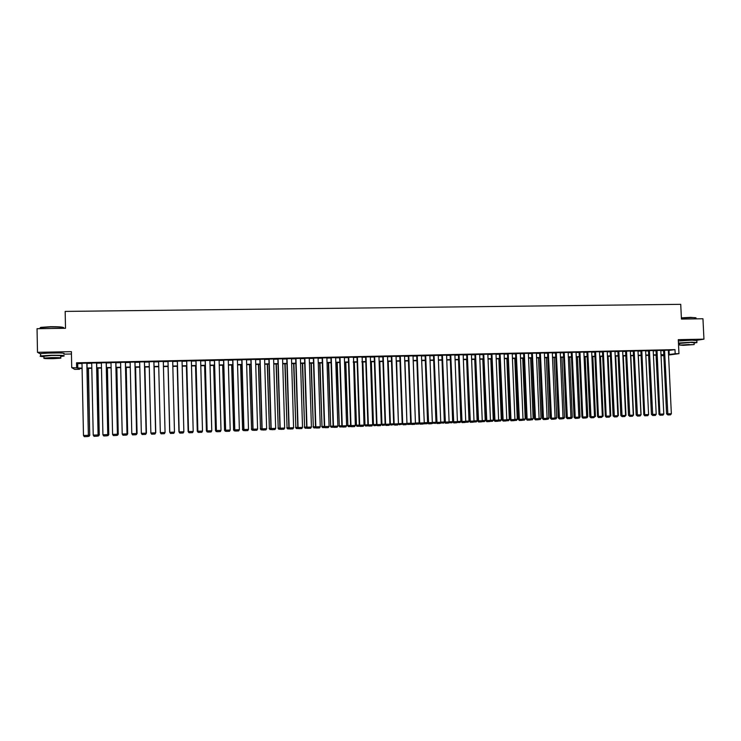 <?xml version="1.0" encoding="UTF-8"?>
<svg xmlns="http://www.w3.org/2000/svg" width="741" height="741" viewBox="0 0 741 741"><rect width="100%" height="100%" fill="white"/><g stroke="black" fill="none" stroke-linecap="round" stroke-linejoin="round"><path stroke-width="1.11" d="M59.4 352.948L45.164 353.133M693.122 340.128L680.257 340.795M79.454 368.555L79.472 369.287L74.721 369.398L71.72 367.629L82.084 368.147M63.911 354.142L71.442 353.994M663.825 355.615L661.037 355.68M696.864 340.258L703.95 339.156L702.95 318.75L681.442 319.075L680.729 304.329L65.171 311.405L65.514 328.282L37.05 328.708L37.495 352.318L40.635 354.05M87.012 363.118L81.982 363.238M96.682 362.905L91.689 363.016M106.315 362.692L101.369 362.803M115.911 362.479L111.002 362.59M125.461 362.266L120.598 362.377M134.982 362.062L130.157 362.164M144.467 361.849L139.679 361.951M153.906 361.636L149.154 361.747M163.316 361.432L158.602 361.534M172.699 361.219L168.003 361.33M182.054 361.015L177.349 361.117M191.373 360.811L186.667 360.913M200.654 360.598L195.948 360.71M209.898 360.395L205.192 360.506M219.104 360.191L214.399 360.302M228.284 359.987L223.569 360.098M237.416 359.793L232.702 359.894M246.521 359.589L241.807 359.691M255.589 359.385L250.866 359.487M264.62 359.181L259.896 359.292M273.614 358.987L268.9 359.089M282.58 358.783L277.856 358.894M291.509 358.588L286.786 358.69M300.401 358.394L295.678 358.496M309.266 358.199L304.542 358.301M318.093 357.996L313.36 358.107M326.883 357.801L322.159 357.912M335.645 357.607L330.912 357.718M344.37 357.421L339.637 357.523M348.335 357.199L350.586 425.584L355.328 425.427L353.503 357.088L348.335 357.329M356.995 357.005L359.265 425.26L364.016 425.102L362.154 356.893L356.995 357.134M370.361 356.838L365.628 356.949M378.957 356.643L374.224 356.754M387.524 356.449L382.782 356.569M396.055 356.254L391.313 356.375M404.558 356.06L399.816 356.189M413.024 355.875L408.282 356.004M421.462 355.68L416.72 355.81M429.873 355.495L425.13 355.624M438.246 355.3L433.504 355.439M446.591 355.115L441.849 355.254M454.9 354.93L450.158 355.069M463.181 354.744L458.438 354.883M471.433 354.559L466.691 354.707M479.659 354.374L474.916 354.522M487.856 354.189L483.104 354.337M496.016 354.003L491.264 354.161M504.149 353.827L499.397 353.976M512.253 353.642L507.502 353.8M520.321 353.457L515.579 353.624M528.37 353.281L523.618 353.438M536.382 353.105L531.63 353.262M544.366 352.92L539.615 353.087M552.323 352.744L547.58 352.911M560.252 352.568L555.5 352.735M568.152 352.392L563.401 352.559M576.026 352.216L571.274 352.383M583.871 352.04L579.119 352.216M591.688 351.864L586.937 352.04M599.469 351.697L594.727 351.864M607.231 351.521L602.479 351.697M614.965 351.345L610.213 351.521M622.672 351.178L617.92 351.354M630.35 351.002L625.599 351.178M637.992 350.836L633.249 351.012M645.624 350.669L640.872 350.845M653.219 350.493L648.468 350.678M660.787 350.326L656.035 350.512M668.345 350.484L674.986 349.622L76.536 362.821L77.712 363.609L81.992 363.516M87.021 363.405L91.699 363.303M96.691 363.192L101.369 363.09M106.324 362.979L111.002 362.877M115.911 362.766L120.598 362.664M125.47 362.553L130.157 362.451M134.992 362.34L139.679 362.238M144.467 362.127L149.163 362.025M153.915 361.923L158.611 361.812M163.316 361.71L168.012 361.608M172.709 361.497L177.358 361.395M182.064 361.293L186.676 361.191M191.382 361.089L195.957 360.987M200.663 360.876L205.192 360.774M209.907 360.672L214.399 360.571M219.114 360.469L223.578 360.367M228.284 360.265L232.711 360.163M237.426 360.061L241.807 359.969M246.531 359.857L250.875 359.765M255.599 359.663L259.906 359.561M264.63 359.459L268.9 359.366M273.624 359.255L277.866 359.163M282.59 359.061L286.795 358.968M291.519 358.857L295.687 358.764M300.411 358.663L304.542 358.57M309.275 358.468L313.369 358.375M318.102 358.274L322.168 358.181M326.892 358.07L330.921 357.986M335.654 357.875L339.647 357.792M344.38 357.681L348.344 357.597M353.077 357.495L357.005 357.403M361.738 357.301L365.637 357.208M370.37 357.106L374.233 357.023M378.966 356.912L382.791 356.829M387.534 356.727L391.322 356.643M396.065 356.532L399.825 356.449M404.567 356.347L408.291 356.264M413.033 356.162L416.729 356.078M421.472 355.967L425.139 355.893M429.882 355.782L433.513 355.708M438.255 355.597L441.858 355.523M446.601 355.411L450.167 355.337M454.909 355.226L458.447 355.152M463.199 355.041L466.7 354.967M471.452 354.865L474.925 354.782M479.668 354.68L483.113 354.606M487.865 354.494L491.274 354.42M496.025 354.318L499.406 354.235M504.158 354.133L507.511 354.059M512.263 353.957L515.588 353.883M520.339 353.772L523.628 353.698M528.379 353.596L531.64 353.522M536.391 353.42L539.633 353.346M544.385 353.244L547.59 353.17M552.341 353.059L555.518 352.994M560.27 352.883L563.419 352.818M568.171 352.707L571.283 352.642M576.035 352.54L579.129 352.466M583.88 352.364L586.946 352.29M591.698 352.188L594.736 352.123M599.488 352.012L602.489 351.947M607.25 351.845L610.223 351.78M614.974 351.669L617.929 351.605M622.681 351.503L625.608 351.438M630.359 351.327L633.259 351.262M638.01 351.16L640.882 351.095M645.633 350.993L648.477 350.928M653.229 350.817L656.044 350.762M660.805 350.65L663.593 350.586M668.326 350.16L663.584 350.336M71.72 367.629L71.395 351.651L37.495 352.318M76.536 362.821L76.638 367.517M674.986 349.622L675.181 353.735L678.96 353.652L668.558 355.041M703.95 339.156L678.284 339.665L678.96 353.652M82.094 368.49L78.342 368.583L79.472 369.287M663.797 354.967L661.009 355.032M656.257 355.143L653.432 355.208M648.681 355.319L645.837 355.384M641.085 355.495L638.214 355.569M633.462 355.68L630.563 355.745M625.812 355.856L622.885 355.921M618.133 356.032L615.178 356.097M610.427 356.208L607.444 356.282M602.692 356.393L599.682 356.458M594.93 356.569L591.892 356.643M587.141 356.754L584.075 356.819M579.323 356.93L576.229 357.005M571.478 357.116L568.356 357.19M563.605 357.301L560.455 357.375M555.704 357.486L552.527 357.56M547.775 357.671L544.57 357.746M539.818 357.857L536.586 357.931M531.834 358.042L528.565 358.116M523.813 358.227L520.515 358.301M515.773 358.412L512.448 358.487M507.696 358.598L504.343 358.681M499.591 358.792L496.211 358.866M491.459 358.977L488.041 359.061M483.289 359.163L479.853 359.246M475.101 359.357L471.628 359.441M466.876 359.552L463.375 359.626M458.623 359.737L455.085 359.82M450.343 359.931L446.767 360.015M442.025 360.126L438.422 360.209M433.68 360.321L430.049 360.404M425.306 360.515L421.638 360.598M416.896 360.71L413.2 360.793M408.458 360.904L404.734 360.997M399.992 361.108L396.231 361.191M391.489 361.302L387.691 361.386M382.958 361.497L379.123 361.589M374.39 361.701L370.528 361.784M365.795 361.895L361.895 361.988M357.162 362.099L353.235 362.192M348.502 362.303L344.537 362.395M339.804 362.506L335.812 362.599M331.079 362.71L327.05 362.803M322.316 362.914L318.25 363.007M313.517 363.118L309.423 363.21M304.69 363.322L300.559 363.414M295.835 363.525L291.658 363.618M286.934 363.729L282.729 363.831M278.005 363.942L273.762 364.035M269.048 364.146L264.769 364.248M260.045 364.359L255.728 364.461M251.014 364.563L246.66 364.665M241.946 364.776L237.555 364.878M232.841 364.989L228.423 365.091M223.708 365.202L219.243 365.304M214.538 365.415L210.036 365.517M205.322 365.628L200.792 365.739M196.078 365.841L191.502 365.952M186.797 366.063L182.184 366.165M177.479 366.276L172.829 366.387M168.133 366.499L163.437 366.6L165.048 432.299L163.437 366.6M158.731 366.712L154.035 366.823M149.284 366.934L144.588 367.045M139.799 367.156L135.103 367.258M130.277 367.379L125.581 367.48M120.718 367.601L116.022 367.703M111.113 367.823L106.426 367.925M101.48 368.045L96.793 368.157M91.801 368.268L87.123 368.379M661.037 355.643L663.816 355.263M668.539 354.559L675.181 353.735M87.114 368.036L91.801 367.925M96.784 367.805L101.471 367.703M106.417 367.582L111.104 367.471M116.013 367.36L120.709 367.249M125.572 367.138L130.268 367.036M135.094 366.915L139.79 366.814M144.578 366.702L149.274 366.591M154.026 366.48L158.722 366.369M163.428 366.267L168.124 366.156M172.82 366.045L177.479 365.934M182.175 365.832L186.788 365.721M191.493 365.609L196.069 365.508M200.783 365.396L205.313 365.294M210.027 365.183L214.529 365.081M219.234 364.97L223.699 364.868M228.413 364.757L232.831 364.655M237.546 364.544L241.936 364.442M246.651 364.331L251.004 364.229M255.719 364.127L260.035 364.026M264.759 363.914L269.039 363.812M273.753 363.701L277.995 363.609M282.719 363.498L286.924 363.405M291.648 363.294L295.826 363.192M300.55 363.081L304.681 362.988M309.414 362.877L313.508 362.784M318.241 362.673L322.307 362.581M327.031 362.469L331.07 362.377M335.793 362.266L339.795 362.173M344.528 362.062L348.492 361.969M353.225 361.867L357.153 361.775M361.886 361.664L365.776 361.571M370.519 361.46L374.381 361.376M379.114 361.265L382.94 361.173M387.682 361.062L391.48 360.978M396.213 360.867L399.973 360.784M404.716 360.672L408.448 360.58M413.191 360.478L416.887 360.385M421.629 360.274L425.297 360.191M430.039 360.08L433.67 359.996M438.413 359.885L442.016 359.802M446.758 359.7L450.324 359.617M455.076 359.505L458.614 359.422M463.357 359.311L466.867 359.228M471.609 359.116L475.092 359.042M479.835 358.931L483.28 358.848M488.032 358.737L491.44 358.663M496.192 358.551L499.582 358.468M504.325 358.357L507.678 358.283M512.429 358.172L515.755 358.098M520.506 357.986L523.804 357.912M528.555 357.801L531.816 357.727M536.567 357.616L539.8 357.542M544.561 357.431L547.766 357.357M552.517 357.245L555.694 357.171M560.446 357.06L563.595 356.986M568.347 356.875L571.468 356.801M576.22 356.699L579.314 356.625M584.065 356.514L587.131 356.44M591.883 356.328L594.912 356.264M599.673 356.152L602.674 356.078M607.435 355.967L610.408 355.902M615.16 355.791L618.114 355.726M622.866 355.615L625.793 355.55M630.545 355.439L633.444 355.365M638.205 355.254L641.067 355.189M645.828 355.078L648.671 355.013M653.423 354.902L656.239 354.837M660.991 354.726L663.788 354.661M669.03 350.465L669.225 354.541M77.712 363.609L77.805 368.249M668.326 350.113L671.346 413.728L666.585 413.886L667.891 414.932L664.557 350.197M663.575 350.298L666.585 413.886M671.346 413.728L670.54 414.83L667.891 414.932M656.063 355.152L659.018 414.015M659.796 415.053L658.823 414.024M681.377 317.87L690.556 317.37L695.864 317.824M695.947 318.167C696.651 317.75 694.901 317.556 690.686 317.593L681.396 318.093M694.095 343.009L696.92 342.601L691.89 342.185L678.45 343.027M696.901 342.277L696.818 340.591L691.788 340.147L678.348 340.999M679.553 343.444L690.455 342.407L694.076 342.703L694.16 344.333M683.276 345.352L694.169 344.565L679.636 345.065L683.276 345.352M689.232 344.472L682.211 344.982L689.232 344.472M678.478 343.731L679.571 343.75M40.144 328.031L40.746 327.392L50.564 326.698C58.678 326.67 63.05 327.003 63.689 327.698M63.661 328.18C64.421 327.365 60.049 326.957 50.536 326.957L40.477 327.661L40.144 328.411M60.716 356.43L63.948 356.069C65.393 355.439 61.105 355.171 51.092 355.263L40.672 355.93C39.301 356.254 40.394 356.504 43.96 356.671M63.902 353.763C65.347 353.114 61.058 352.827 51.046 352.911L40.625 353.587L40.635 354.087M43.951 356.291L51.444 355.467C58.65 355.402 61.735 355.597 60.716 356.05L60.743 357.847M53.287 358.653L60.753 358.181C61.781 357.736 58.696 357.551 51.49 357.625L43.988 358.098C43.006 358.542 46.099 358.727 53.287 358.653M51.814 357.81L46.979 358.116L57.789 358.162L51.814 357.81M660.787 350.28L663.788 414.015L659.027 414.173L659.935 415.219L656.998 350.363M656.035 350.465L659.027 414.173M663.788 414.015L662.982 415.108L660.324 415.21M653.21 350.447L656.202 414.293L651.441 414.451L652.728 415.497L649.422 350.53M648.468 350.632L651.441 414.451M656.202 414.293L655.396 415.395L652.728 415.497M645.615 350.613L648.588 414.571L643.827 414.728L644.735 415.784L641.808 350.706M640.872 350.799L643.827 414.728M648.588 414.571L647.782 415.673L645.115 415.775M637.992 350.789L640.946 414.858L636.186 415.016L637.464 416.062L634.176 350.873M633.24 350.965L636.186 415.016M638.334 355.56L641.058 414.701L640.141 415.96L637.464 416.062M648.625 355.319L651.432 414.293M630.813 355.736L633.527 414.979L632.61 416.072M630.341 350.956L633.286 415.145L628.516 415.293L629.785 416.349L626.506 351.039M625.599 351.132L628.516 415.293M633.286 415.145L632.481 416.247L629.785 416.349M623.274 355.912L625.969 415.256L624.913 416.359M622.662 351.123L625.589 415.423L620.828 415.581L622.088 416.637L618.818 351.215M617.92 351.299L620.828 415.581M625.589 415.423L624.783 416.535L622.088 416.637M615.697 356.088L618.383 415.534L617.197 416.646M617.855 415.553L618.383 415.534M614.965 351.299L617.864 415.71L613.103 415.868L614.354 416.924L611.103 351.382M610.213 351.475L613.103 415.868M617.864 415.71L617.068 416.822L614.354 416.924M608.102 356.264L610.769 415.821L609.445 416.933M610.112 415.84L610.769 415.821M607.231 351.466L610.121 415.997L605.351 416.155L606.249 417.22L603.35 351.558M602.479 351.642L605.351 416.155M610.121 415.997L609.315 417.109L606.601 417.211M600.479 356.44L603.128 416.099L601.673 417.22M602.331 416.127L603.128 416.099M599.469 351.642L602.34 416.285L597.57 416.442L598.469 417.507L595.579 351.725M594.717 351.808L597.57 416.442M602.34 416.285L601.544 417.396L598.811 417.498M591.679 351.808L594.532 416.572L589.771 416.729L591.003 417.794L587.78 351.901M586.928 351.984L589.771 416.729M594.532 416.572L593.736 417.692L591.003 417.794M583.862 351.984L586.696 416.868L581.935 417.026L582.824 418.091L579.944 352.068M579.119 352.151L581.935 417.026M586.696 416.868L585.909 417.98L583.158 418.081M576.026 352.16L578.841 417.155L574.071 417.313L575.285 418.378L572.089 352.244M571.274 352.327L574.071 417.313M578.841 417.155L578.045 418.276L575.285 418.378M568.152 352.336L570.95 417.452L566.189 417.6L567.393 418.674L564.207 352.42M563.401 352.503L566.189 417.6M570.95 417.452L570.162 418.572L567.393 418.674M560.252 352.512L563.03 417.739L558.269 417.896L559.464 418.971L556.287 352.596M555.5 352.679L558.269 417.896M563.03 417.739L562.243 418.869L559.464 418.971M552.323 352.688L555.083 418.035L550.322 418.193L551.508 419.267L548.349 352.772M547.571 352.846L550.322 418.193M555.083 418.035L554.296 419.156L551.508 419.267M544.366 352.864L547.108 418.332L542.347 418.489L543.524 419.563L540.374 352.948M539.615 353.022L542.347 418.489M547.108 418.332L546.321 419.462L543.524 419.563M536.382 353.04L539.105 418.628L534.335 418.785L535.511 419.86L532.371 353.124M531.63 353.198L534.335 418.785M539.105 418.628L538.318 419.758L535.511 419.86M528.361 353.216L531.065 418.924L526.305 419.082L527.175 420.166L524.341 353.3M523.618 353.374L526.305 419.082M531.065 418.924L530.287 420.054L527.472 420.156M520.321 353.392L523.007 419.221L518.246 419.378L519.395 420.462L516.282 353.485M515.569 353.55L518.246 419.378M523.007 419.221L522.229 420.351L519.395 420.462M512.244 353.568L514.912 419.517L510.151 419.675L511.012 420.768L508.196 353.661M507.502 353.726L510.151 419.675M514.912 419.517L514.134 420.656L511.299 420.758M592.828 356.625L595.458 416.386L593.865 417.507M594.523 416.414L595.458 416.386M585.149 356.801L587.761 416.664L586.983 417.767L586.038 417.804M586.696 416.711L587.761 416.664M577.443 356.977L580.046 416.951L579.258 418.054L578.175 418.091M578.832 416.998L580.046 416.951M569.709 357.162L572.293 417.239L571.515 418.341L570.283 418.387M570.941 417.294L572.293 417.239M561.947 357.338L564.512 417.526L563.744 418.628L562.373 418.684M563.021 417.581L564.512 417.526M554.157 357.523L556.713 417.813L555.935 418.924L554.425 418.98M555.074 417.878L556.713 417.813M546.349 357.699L548.877 418.109L548.108 419.211L546.45 419.276M547.099 418.174L548.877 418.109M538.503 357.884L541.023 418.396L540.254 419.508L538.448 419.573M539.096 418.47L541.023 418.396M530.63 358.07L533.131 418.684L532.362 419.795L530.417 419.869M531.065 418.767L533.131 418.684M522.729 358.246L525.212 418.98L524.452 420.091L522.349 420.175M522.998 419.063L525.212 418.98M514.8 358.431L517.274 419.276L516.505 420.388L514.263 420.471M514.902 419.36L517.274 419.276M506.853 358.616L509.299 419.573L508.539 420.684L506.14 420.777M506.779 419.665L509.299 419.573M504.139 353.753L506.788 419.823L502.028 419.98L503.167 421.064L500.082 353.837M499.397 353.911L502.028 419.98M506.788 419.823L506.01 420.962L503.167 421.064M496.007 353.929L498.637 420.128L493.877 420.277L495.007 421.37L491.931 354.022M491.264 354.087L493.877 420.277M498.637 420.128L497.869 421.259L495.007 421.37M487.847 354.115L490.459 420.425L485.698 420.582L486.818 421.675L483.753 354.198M483.104 354.263L485.698 420.582M490.459 420.425L489.681 421.564L486.818 421.675M479.659 354.291L482.243 420.731L477.482 420.888L478.593 421.981L475.546 354.383M474.907 354.439L477.482 420.888M482.243 420.731L481.474 421.87L478.593 421.981M498.869 358.801L501.296 419.869L500.536 420.981L497.989 421.083M498.628 419.962L501.296 419.869M490.848 358.987L493.265 420.166L492.506 421.286L489.81 421.379M490.449 420.267L493.265 420.166M482.808 359.181L485.207 420.462L484.447 421.583L481.622 421.685M482.234 420.573L485.207 420.462M474.74 359.366L477.111 420.758L476.361 421.879L473.36 421.99M473.99 420.879L477.111 420.758M471.433 354.476L473.999 421.036L469.238 421.194L470.34 422.287L467.312 354.569M466.691 354.624L469.238 421.194M473.999 421.036L473.23 422.185L470.34 422.287M466.635 359.552L468.997 421.055L468.247 422.185L465.126 422.25M465.719 421.184L468.997 421.055M463.181 354.661L465.728 421.342L460.967 421.499L462.06 422.592L459.04 354.744M458.438 354.8L460.967 421.499M465.728 421.342L464.959 422.49L462.06 422.592M458.512 359.746L460.846 421.36L460.096 422.49L456.891 422.453M457.419 421.49L460.846 421.36M454.9 354.837L457.419 421.648L452.668 421.805L453.751 422.907L450.741 354.93M450.158 354.985L452.668 421.805M457.419 421.648L456.66 422.796L453.751 422.907M449.083 421.796L452.658 421.666L451.927 422.796L448.629 422.648M448.814 422.37L449.055 422.898M446.582 355.022L449.092 421.953L444.331 422.111L445.406 423.213L442.414 355.115M441.84 355.161L444.331 422.111M449.092 421.953L448.333 423.111L445.406 423.213M440.719 422.101L444.322 421.972M444.35 422.138L443.72 423.102L440.339 422.842M440.543 422.546L440.839 423.204M438.237 355.208L440.728 422.268L435.967 422.426L437.033 423.528L434.059 355.3M433.494 355.347L435.967 422.426M440.728 422.268L439.969 423.417L437.033 423.528M432.318 422.416L435.958 422.277M436.051 422.537L435.486 423.407L432.022 423.046M432.235 422.722L432.596 423.509M429.863 355.393L432.327 422.574L427.576 422.731L428.622 423.843L425.667 355.485M425.121 355.532L427.576 422.731M432.327 422.574L431.568 423.732L428.622 423.843M423.898 422.722L427.566 422.592M427.724 422.935L427.214 423.713L424.102 423.815L423.667 423.241M421.462 355.578L424.315 423.824M416.72 355.708L419.147 423.046L423.898 422.889L423.148 424.047L420.193 424.158L419.147 423.046M417.248 355.671L419.675 423.046L420.193 424.158M415.432 423.037L413.265 360.793M419.369 423.343L418.924 424.019L416.016 424.13L415.497 423.037L419.137 422.898M416.016 424.13L415.293 423.435M413.024 355.773L415.442 423.204L410.69 423.361L411.718 424.473L411.199 423.361L408.791 355.865M408.282 355.893L410.69 423.361M415.442 423.204L414.691 424.361L411.718 424.473M406.948 423.343L404.947 360.987M410.977 423.741L410.597 424.334L407.67 424.436L407.161 423.343L410.681 423.213M407.67 424.436L406.874 423.63M404.549 355.958L406.948 423.519L402.196 423.676L403.224 424.788L402.696 423.676L400.307 356.05M399.816 356.078L402.196 423.676M406.948 423.519L406.198 424.676L403.224 424.788M398.417 423.657L396.592 361.182M402.558 424.158L399.306 424.75L398.788 423.657L402.196 423.528M399.306 424.75L398.426 423.815M396.046 356.143L398.426 423.833L393.675 423.991L394.694 425.102L394.156 423.991L391.785 356.236M391.313 356.264L393.675 423.991M398.426 423.833L397.676 424.991L394.694 425.102M387.738 361.386L390.377 423.963L388.201 361.376M394.101 424.565L390.905 425.065L390.377 423.963L393.666 423.843M390.905 425.065L389.914 423.963M387.515 356.328L389.877 424.148L385.125 424.306L386.126 425.427L385.579 424.306L383.236 356.43M382.782 356.449L385.125 424.306M389.877 424.148L389.127 425.315L386.126 425.427M379.346 361.58L381.939 424.278L379.79 361.571M385.616 424.982L382.476 425.38L381.939 424.278L385.116 424.158M382.476 425.38L381.495 424.278M378.957 356.523L381.282 424.463L376.539 424.621L377.53 425.742L376.984 424.63L374.659 356.616M374.214 356.634L376.539 424.621M381.282 424.463L380.541 425.63L377.53 425.742M370.908 361.784L373.473 424.593L371.343 361.765M377.104 425.399L374.02 425.695L373.473 424.593L376.53 424.482M374.02 425.695L373.047 424.584M370.352 356.708L372.667 424.788L367.916 424.945L368.907 426.066L368.342 424.945L366.045 356.81M365.619 356.819L367.916 424.945M372.667 424.788L371.926 425.955L368.907 426.066M362.451 361.978L364.98 424.908L362.858 361.969M368.555 425.816L365.526 426.01L364.98 424.908L367.916 424.797M365.526 426.01L364.563 424.899M357.403 356.995L359.681 425.269L360.246 426.39L359.265 425.26M364.016 425.102L363.275 426.279L360.246 426.39M353.957 362.173L356.449 425.223L354.355 362.164M359.959 426.214L357.005 426.325L356.449 425.223L359.265 425.112M357.005 426.325L356.05 425.214M348.724 357.19L350.975 425.584L351.549 426.714L350.586 425.584M355.328 425.427L354.596 426.603L351.549 426.714M345.436 362.368L347.881 425.538L345.806 362.368M351.271 426.538L348.446 426.64L347.881 425.538L350.576 425.436M348.446 426.64L347.501 425.529M344.37 357.292L346.612 425.751L341.87 425.908L342.824 427.038L342.24 425.908L340.008 357.384M339.637 357.394L341.87 425.908M346.612 425.751L345.88 426.927L342.824 427.038M336.877 362.571L339.285 425.853L337.238 362.562M342.546 426.862L339.86 426.964L339.285 425.853L341.86 425.76M339.86 426.964L338.924 425.843M335.645 357.477L337.859 426.075L333.117 426.232L334.061 427.362L333.478 426.232L331.264 357.579M330.912 357.588L333.117 426.232M337.859 426.075L337.136 427.251L334.061 427.362M328.291 362.775L330.662 426.177L328.634 362.766M333.802 427.187L331.246 427.288L330.662 426.177L333.117 426.084M331.246 427.288L330.319 426.168M326.883 357.671L329.078 426.399L324.336 426.557L325.271 427.696L324.678 426.566L322.492 357.773M322.15 357.783L324.336 426.557M329.078 426.399L328.356 427.576L325.271 427.696M319.667 362.97L322.002 426.492L319.992 362.96M325.012 427.52L322.594 427.603L322.002 426.492L324.326 426.408M322.594 427.603L321.677 426.483M318.093 357.866L320.26 426.723L315.518 426.881L316.444 428.02L315.842 426.89L313.675 357.968M313.36 357.977L315.518 426.881M320.26 426.723L319.538 427.909L316.444 428.02M311.016 363.173L313.313 426.816L311.322 363.164M316.194 427.844L313.906 427.928L313.313 426.816L315.518 426.733M313.906 427.928L312.998 426.807M309.266 358.07L311.415 427.057L306.672 427.205L307.58 428.354L306.969 427.214L304.838 358.162M304.532 358.172L306.672 427.205M311.415 427.057L310.692 428.233L307.58 428.354M302.328 363.377L304.588 427.14L302.624 363.368M307.339 428.178L305.19 428.252L304.588 427.14L306.663 427.057M305.19 428.252L304.292 427.131M300.401 358.264L302.523 427.381L297.789 427.538L298.688 428.687L298.067 427.548L295.955 358.357M295.678 358.366L297.789 427.538M302.523 427.381L301.809 428.567L298.688 428.687M293.612 363.581L295.835 427.464L293.89 363.572M298.456 428.502L296.446 428.576L295.835 427.464L297.78 427.39M296.446 428.576L295.557 427.455M291.509 358.459L293.603 427.714L288.87 427.863L289.759 429.02L289.138 427.881L287.045 358.561M286.776 358.561L288.87 427.863M293.603 427.714L292.89 428.9L289.759 429.02M284.859 363.785L287.045 427.789L285.118 363.775M289.536 428.835L287.656 428.909L287.045 427.789L288.86 427.714M287.656 428.909L286.786 427.779M282.58 358.653L284.655 428.039L279.922 428.196L280.802 429.354L280.163 428.205L278.097 358.755M277.856 358.764L279.922 428.196M284.655 428.039L283.942 429.234L280.802 429.354M276.078 363.988L278.218 428.113L276.319 363.979M280.58 429.169L278.848 429.234L278.218 428.113L279.913 428.048M278.848 429.234L277.977 428.103M273.614 358.857L275.671 428.372L270.928 428.53L271.799 429.687L271.16 428.539L269.122 358.95M268.89 358.959L270.928 428.53M275.671 428.372L274.957 429.567L271.799 429.687M267.26 364.192L269.363 428.437L267.482 364.183M271.595 429.502L269.993 429.567L269.363 428.437L270.928 428.381M269.993 429.567L269.14 428.428M264.611 359.052L266.64 428.706L261.906 428.863L262.768 430.021L262.119 428.882L260.1 359.153M259.896 359.163L261.906 428.863M266.64 428.706L265.936 429.9L262.768 430.021M258.414 364.396L260.471 428.77L258.618 364.387M262.564 429.836L261.11 429.891L260.471 428.77L261.906 428.715M261.11 429.891L260.267 428.752M255.58 359.255L257.59 429.048L252.857 429.196L253.7 430.364L253.042 429.215L251.051 359.357M250.866 359.357L252.857 429.196M257.59 429.048L256.877 430.243L253.7 430.364M249.532 364.6L251.551 429.095L249.717 364.6M253.505 430.178L252.199 430.225L251.551 429.095L252.848 429.048M252.199 430.225L251.366 429.085M246.512 359.459L248.494 429.382L243.761 429.539L244.604 430.697L243.937 429.548L241.974 359.552M241.798 359.561L243.761 429.539M248.494 429.382L247.79 430.577L244.604 430.697M240.612 364.813L242.594 429.428L240.779 364.804M244.419 430.512L243.252 430.558L242.594 429.428L243.761 429.391M243.252 430.558L242.427 429.419M237.416 359.654L239.371 429.715L234.638 429.873L235.462 431.04L234.786 429.891L232.85 359.755M232.702 359.765L234.638 429.873M239.371 429.715L238.667 430.919L235.462 431.04M231.664 365.017L233.6 429.761L231.813 365.017M235.286 430.854L234.267 430.892L233.6 429.761L234.638 429.724M234.267 430.892L233.452 429.743M228.274 359.857L230.201 430.058L225.477 430.215L226.292 431.382L225.607 430.225L223.699 359.959M223.56 359.959L225.477 430.215M230.201 430.058L229.506 431.262L226.292 431.382M222.68 365.23L224.569 430.095L222.809 365.22M226.125 431.197L225.245 431.225L224.569 430.095L225.477 430.067M225.245 431.225L224.449 430.076M219.104 360.061L221.003 430.401L216.279 430.549L217.085 431.725L216.391 430.567L214.501 360.163M214.39 360.163L216.279 430.549M221.003 430.401L220.309 431.605L217.085 431.725M213.667 365.433L215.511 430.428L213.769 365.433M216.918 431.54L216.196 431.568L215.511 430.428L216.279 430.401M216.196 431.568L215.409 430.41M209.898 360.265L211.769 430.743L207.045 430.892L207.841 432.068L207.137 430.91L205.276 360.367M205.183 360.367L207.045 430.892M211.769 430.743L211.083 431.947L207.841 432.068M204.609 365.646L206.415 430.771L204.701 365.646M207.684 431.883L206.415 430.771L207.045 430.743M207.1 431.901L206.331 430.753M200.654 360.469L202.497 431.086L197.782 431.234L198.532 432.401L197.856 431.253L196.013 360.571M195.939 360.571L197.782 431.234M202.497 431.086L201.811 432.29L198.56 432.411M195.522 365.859L197.282 431.105L195.587 365.859M198.412 432.225L197.773 431.086M197.986 432.244L197.217 431.086M191.373 360.672L193.197 431.429L188.473 431.577L189.224 432.753L188.529 431.605L186.713 360.774M186.667 360.784L188.473 431.577M193.197 431.429L192.503 432.642L189.242 432.763M186.399 366.073L188.121 431.447L186.454 366.073M189.103 432.577L188.473 431.429M188.825 432.587L188.075 431.429M182.054 360.886L183.851 431.771L179.137 431.929L179.878 433.096L179.165 431.947L177.377 360.987M177.349 360.987L179.137 431.929M183.851 431.771L183.166 432.985L179.887 433.105M177.247 366.286L178.924 431.781L177.275 366.286M179.767 432.92L179.127 431.781M178.924 431.781L179.628 432.929M172.699 361.089L174.468 432.123L169.763 432.299L167.994 361.191M168.012 361.191L169.763 432.299L170.495 433.457L173.792 433.337L174.468 432.123M168.05 366.499L169.68 432.123L168.059 366.499M163.307 361.293L165.058 432.466L163.307 361.293M158.602 361.404L160.334 432.642L165.058 432.466L164.372 433.689L161.075 433.809L160.334 432.642M153.878 361.506L155.601 432.818L153.906 361.506M149.154 361.608L150.858 432.994L155.601 432.818L154.925 434.041L151.609 434.161L150.858 432.994M154.934 434.031L155.619 432.8M154.174 366.823L155.758 432.642L154.193 366.823M155.619 432.642L155.036 433.846M155.777 432.614L155.101 433.837M144.421 361.719L146.107 433.17L144.458 361.71M139.669 361.821L141.346 433.346L146.107 433.17L145.44 434.393L142.105 434.513L141.346 433.346M146.153 433.152L145.44 434.393M144.875 367.036L146.431 432.985L144.912 367.036M146.144 432.994L145.56 434.198M145.792 434.18L146.477 432.966M134.918 361.923L136.576 433.522L134.982 361.923M130.147 362.034L131.796 433.698L136.576 433.522L135.909 434.745L132.565 434.874L131.796 433.698M135.936 434.735L136.64 433.494M135.538 367.249L137.066 433.328L135.594 367.249M136.64 433.346L136.038 434.55M137.131 433.309L136.409 434.532M125.377 362.136L127.007 433.874L125.461 362.136M120.588 362.247L122.209 434.059L127.007 433.874L126.341 435.106L122.987 435.226L122.209 434.059M127.091 433.856L126.341 435.106M126.165 367.471L127.674 433.68L126.239 367.471M127.091 433.698L127.674 433.68L126.489 434.902M127.054 434.874L127.748 433.652M115.8 362.349L117.402 434.235L115.902 362.349M110.993 362.451L112.586 434.411L117.402 434.235L116.745 435.458L113.373 435.588L112.586 434.411M117.513 434.207L116.745 435.458M116.754 367.693L118.236 434.031L116.856 367.684M117.504 434.05L118.236 434.031L116.893 435.263M118.338 434.004L117.587 435.236M106.185 362.562L107.76 434.587L106.315 362.562M101.36 362.673L102.925 434.772L107.76 434.587L107.102 435.819L103.721 435.949L102.925 434.772M107.89 434.559L107.102 435.819M107.306 367.906L108.76 434.374L107.426 367.906M107.89 434.411L108.76 434.374L108.112 435.588L107.269 435.615M108.881 434.356L108.112 435.588M96.534 362.775L98.081 434.948L96.682 362.775M91.689 362.886L93.227 435.124L98.081 434.948L97.423 436.18L94.024 436.31L93.227 435.124M98.229 434.921L97.423 436.18M97.821 368.129L99.248 434.726L97.96 368.129M98.229 434.763L99.248 434.726L98.609 435.94L97.599 435.977M99.396 434.698L98.609 435.94M86.836 362.988L88.355 435.31L87.012 362.988M81.982 363.099L83.483 435.486L88.355 435.31L87.707 436.542L84.298 436.671L83.483 435.486M88.531 435.282L87.707 436.542M88.299 368.351L89.707 435.078L88.457 368.351M88.531 435.124L89.707 435.078L89.059 436.301L87.892 436.338M89.865 435.05L89.059 436.301M695.762 318.862L695.734 318.25M679.543 343.203L679.636 345.065M40.153 328.661L40.134 327.744M43.951 355.949L43.988 358.098M40.672 355.93L40.625 353.587"/></g></svg>
